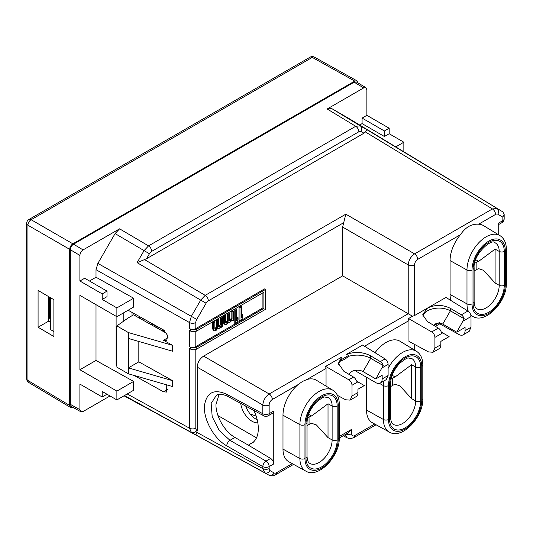 <?xml version="1.0" encoding="UTF-8"?>
<svg xmlns="http://www.w3.org/2000/svg" width="533" height="533" viewBox="0 0 533 533"><rect width="100%" height="100%" fill="white"/><g stroke="black" fill="none" stroke-linecap="round" stroke-linejoin="round"><path stroke-width="0.8" d="M356.417 82.002L354.112 82.189L73.521 244.187C71.582 245.526 70.516 247.365 70.329 249.711L70.329 404.347L71.322 406.446M107 394.227L102.216 396.985L79.897 384.1L79.897 409.677L80.849 411.756L83.081 411.523L110.018 395.972M137.347 402.915L144.043 406.792A4.511 3.684 -60 0 0 145.009 407.125M190.468 331L189.495 330.46L189.495 346.657L190.468 347.203A4.511 2.605 180 0 0 196.79 347.17L263.875 308.44L263.875 292.237L196.79 330.966A4.511 2.605 0 0 1 190.468 331L190.468 329.161L189.495 328.621A4.511 2.605 0 0 0 195.818 328.588L264.515 288.926L265.467 289.479L265.467 309.36L196.79 349.008A4.511 2.605 0 0 1 190.468 349.042L189.495 348.502L189.495 428.179L127.214 393.967M96.007 269.685L189.495 322.572A4.511 2.605 180 0 0 195.818 322.538A4.511 2.605 -60 0 1 196.75 319.4L206.091 303.217L200.708 300.106L205.212 295.349L144.516 259.591L137.114 262.649L144.043 250.643L148.554 245.886L119.592 228.83L115.081 233.587L97.872 263.395L96.007 269.685L96.007 277.233L133.636 298.214L133.636 307.048L116.88 316.722L79.897 295.369L79.897 369.742L116.88 391.095L116.88 399.93L133.636 390.256L133.636 381.421L96.007 360.441L96.007 304.669M172.545 345.311L128.36 332.552L128.36 338.442L172.545 351.2L172.545 345.311L163.484 340.261L166.696 340.54L167.708 335.557L163.484 329.947L128.12 310.233M116.121 316.282L116.121 365.398L116.88 365.818M168.028 389.183L163.484 391.802L134.203 375.479M163.484 391.802L166.696 392.081L166.742 384.873M172.545 380.655L128.36 367.897L138.827 361.854L172.545 380.655L172.545 386.545L128.36 373.793L116.88 367.164L116.88 325.93L128.36 317.828L133.503 314.856L166.796 333.418M138.827 361.854L138.827 341.466M265.467 289.479L196.79 329.127A4.511 2.605 180 0 1 190.468 329.161M408.531 318.541L431.723 331.932C433.702 333.238 434.761 335.057 434.908 337.389L434.908 348.109L433.009 352.26L428.532 351.92L408.958 341.393L408.958 320.599L408.531 318.541L412.549 316.222L408.225 313.724L408.225 264.921C408.631 260.251 410.756 256.566 414.601 253.875L345.824 214.166L342.632 227.051L342.632 275.854L203.613 356.117C199.682 358.756 197.556 362.44 197.237 367.164L197.237 430.491L196.75 430.211A4.511 2.605 -60 0 1 195.818 428.152L195.818 349.435M124.462 395.559L195.917 434.935L197.237 430.491M189.495 346.657A4.511 2.605 0 0 0 195.818 346.63L262.916 307.887L262.916 292.79M263.875 308.44L262.916 307.887M242.828 314.883L242.828 317.142L241.396 319.947L239.963 320.773L239.004 320.22L239.004 306.968L240.436 306.135L241.396 306.688L241.396 317.688L242.828 314.883L241.875 314.33L241.396 315.269M238.051 317.648L238.051 319.9L236.612 322.705L235.18 323.531L234.22 322.978L234.22 309.726L235.659 308.9L236.612 309.453L236.612 320.446L238.051 317.648L237.092 317.095L236.612 318.028M232.068 321.099L232.068 320.253L229.916 322.338L228.484 322.039L227.764 323.304L226.092 324.55L224.893 324.397L224.42 323.258L224.42 316.489L225.612 315.803L225.612 322.572L226.572 323.145L228.244 321.053L228.244 314.283L229.437 313.591L229.437 320.36L230.396 320.939L232.068 319.127L231.115 318.574L231.115 311.519L232.308 310.832L233.267 311.385L233.267 320.406L231.708 320.886M231.115 318.574L229.45 320.38M228.244 321.053L227.285 320.5L227.285 313.73L228.484 313.038L229.437 313.591M227.285 320.5L225.626 322.585L226.572 323.145M224.42 323.258L223.46 322.705L223.46 315.942L224.66 315.25L225.612 315.803M223.46 322.705L223.94 323.844L225.372 324.684M221.308 327.309L221.308 326.462L220.116 328.002L218.437 328.688L217.724 328.255L216.285 330.213L214.612 330.893L214.133 330.607L213.653 329.474L213.653 322.705L214.852 322.012L214.852 328.781L215.332 329.354L216.525 328.948L217.484 327.262L217.484 320.493L218.677 319.807L218.677 326.576L219.156 327.142L220.116 326.876L221.308 325.337L220.349 324.784L220.349 317.735L221.548 317.042L222.501 317.595L222.501 326.622L220.948 327.102M220.349 324.784L218.69 326.589L219.636 327.149M217.484 327.262L216.525 326.709L216.525 319.947L217.724 319.254L218.677 319.807M216.525 326.709L214.859 328.801M213.653 329.474L212.7 328.921L212.7 322.152L213.893 321.459L214.852 322.012M212.7 328.921L213.18 330.054L214.612 330.893M239.963 320.773L239.963 307.514L239.004 306.968M239.963 307.514L241.396 306.688M235.18 323.531L235.18 310.279L234.22 309.726M235.18 310.279L236.612 309.453M232.068 319.127L232.068 312.072L231.115 311.519M232.068 312.072L233.267 311.385M229.197 322.472L228.477 322.052M224.893 324.397L223.94 323.844M224.42 316.489L223.46 315.942M227.285 322.731L226.332 322.179M227.764 322.172L226.811 321.619M228.004 321.752L227.045 321.199M228.244 314.283L227.285 313.73M230.396 320.939L229.456 320.393M230.876 320.659L229.916 320.106M231.589 319.967L230.636 319.414M221.308 325.337L221.308 318.288L220.349 317.735M221.308 318.288L222.501 317.595M218.437 328.688L217.711 328.268M214.133 330.607L213.18 330.054M213.653 322.705L212.7 322.152M215.805 329.361L214.872 328.814M216.525 328.948L215.572 328.395M217.004 328.388L216.045 327.835M217.244 327.968L216.285 327.415M217.484 320.493L216.525 319.947M220.116 326.876L219.156 326.323M220.829 326.176L219.876 325.623M226.758 394.307A4.511 2.598 118.3 0 0 227.758 396.405L263.815 415.833A4.511 2.598 -61.7 0 1 262.822 413.735L226.758 394.307C214.253 388.69 206.844 392.248 204.552 405C202.853 418.492 213.766 438.739 226.765 445.848L262.822 466.628A4.511 2.512 -60 0 1 266.007 461.105A4.511 2.605 60 0 1 269.145 466.602A4.511 2.605 180 0 1 262.822 466.628L262.822 468.594L196.963 432.41M197.237 367.164L262.822 405.027L262.822 413.735A4.511 2.605 0 0 0 269.145 413.701L273.762 411.036L273.762 463.937A4.511 2.605 -120 0 0 270.624 458.44L248.498 445.242A9.021 5.21 60 0 1 249.484 444.349A9.021 5.21 60 0 1 249.95 444.129A32.266 18.628 -120 0 0 251.629 443.343A32.266 18.628 -120 0 0 253.928 410.503M282.99 449.092A27.529 15.897 120 0 0 288.866 461.791L305.689 471.032A27.116 15.657 -60 0 1 299.906 458.52L299.906 424.648A27.116 15.657 -60 0 1 299.919 423.948A27.116 15.657 -60 0 1 319.08 391.435A27.116 15.657 -60 0 1 332.805 390.196L316.389 380.242A27.529 15.897 120 0 0 306.848 379.549L302.418 381.481L298.067 384.619A27.529 15.897 120 0 0 282.99 415.22L282.99 449.092L299.906 458.52A3.604 2.085 0 0 0 304.963 458.5L304.963 424.628A23.512 13.572 -60 0 1 304.969 424.021A23.512 13.572 -60 0 1 321.852 395.679A23.512 13.572 -60 0 1 338.215 405.426L338.215 439.299A23.512 13.572 -60 0 1 338.202 439.905A23.512 13.572 -60 0 1 321.326 468.247A23.512 13.572 -60 0 1 304.963 458.5M298.067 384.619L272.336 399.477A4.511 2.605 60 0 0 269.198 393.987C265.361 396.672 263.235 400.356 262.822 405.027A4.511 2.605 180 0 0 269.145 405L269.145 413.701A4.511 2.605 60 0 1 268.212 415.767L272.829 413.102A4.511 2.605 -120 0 0 273.762 411.036M249.484 444.349L253.055 442.357M439.678 173.605A4.511 3.684 -60 0 0 439.172 173.218L502.905 211.941L504.171 214.199L502.852 217.118L502.852 220.602A4.511 2.605 0 0 0 504.171 218.757L504.171 214.199M349.215 374.492A8.115 4.684 180 0 1 351.56 371.581A8.115 4.684 180 0 1 363.04 371.581L375.792 378.943L382.168 375.265L382.168 378.943A9.021 5.21 60 0 1 380.302 383.074A9.021 5.21 60 0 1 375.792 382.627L356.664 371.581L356.664 370.222M386.265 379.629L388.104 375.518L388.104 364.412C387.964 362.074 386.938 360.235 385.026 358.889L362.627 345.038L346.55 354.325L348.629 355.424L340.46 360.141L341.706 357.117L325.63 366.404L326.049 368.463L326.049 386.099M366.531 377.277L366.531 410.064A27.529 15.897 120 0 0 372.407 422.762L389.23 432.003A27.116 15.657 -60 0 1 383.447 419.498L383.447 385.625L379.463 383.407M388.104 368.476A27.116 15.657 -60 0 1 402.622 352.413A27.116 15.657 -60 0 1 416.346 351.167L399.93 341.213A27.529 15.897 120 0 0 385.999 342.479A27.529 15.897 120 0 0 375.032 352.713M414.694 344.478L414.694 350.168M433.762 325.363A5.41 3.125 180 0 1 435.101 324.084A5.41 3.125 180 0 1 442.756 324.084L456.781 332.186L465.076 327.402L465.076 330.693A9.021 5.21 60 0 1 463.204 334.824A9.021 5.21 60 0 1 458.806 334.438L439.359 323.604A4.511 2.605 -120 0 0 439.485 323.185M469.173 331.379L471.005 327.269L471.005 316.549C470.866 314.21 469.84 312.371 467.927 311.025L445.941 297.434L427.446 308.107C435.101 304.49 442.75 304.57 450.405 308.341L461.305 314.85A4.511 2.605 60 0 1 464.19 318.794L456.781 332.186M472.045 269.991A23.512 13.572 -60 0 1 472.051 269.385A23.512 13.572 -60 0 1 488.928 241.043A23.512 13.572 -60 0 1 505.291 250.79L505.291 284.662A23.512 13.572 -60 0 1 505.284 285.268A23.512 13.572 -60 0 1 488.408 313.611A23.512 13.572 -60 0 1 472.045 303.863L472.045 269.991A3.604 2.085 180 0 1 466.988 270.011A27.116 15.657 -60 0 1 466.995 269.312A27.116 15.657 -60 0 1 486.163 236.799A27.116 15.657 -60 0 1 499.887 235.559L483.471 225.606A27.529 15.897 120 0 0 478.607 224.22C471.545 223.713 465.502 227.205 460.465 234.693A27.529 15.897 120 0 0 450.072 260.584L450.072 294.456A27.529 15.897 120 0 0 450.911 300.505M412.549 316.222L414.541 315.556L427.446 308.107L422.696 314.803L427.446 321.592L438.346 328.108A4.511 2.605 -120 0 1 441.237 332.046L449.132 336.603L440.838 341.393L440.838 344.684A9.021 5.21 -120 0 1 438.972 348.815L432.983 352.273M422.856 316.142A16.237 9.374 180 0 1 427.446 310.832A16.237 9.374 180 0 1 450.405 310.832L464.19 318.794M342.632 275.854L408.225 313.724L269.198 393.987L203.613 356.117M96.007 277.233L89.464 281.011M116.88 316.722L116.88 307.887L102.216 299.419L102.216 293.896L107 291.131L84.68 278.246L79.897 281.011L79.897 255.427C80.083 253.082 81.149 251.243 83.081 249.904L119.592 228.83M144.516 259.591L146.568 258.712L149.433 253.755L115.081 233.587M358.849 131.778A4.511 2.605 -120 0 0 355.711 126.288L148.554 245.886A4.511 2.605 60 0 1 151.685 251.376L358.849 131.778A4.511 2.605 -60 0 1 361.101 131.551L363.959 133.203L146.568 258.712M359.662 125.008L362.08 123.609L362.08 118.086L366.864 115.328L366.864 89.751L365.951 87.692L363.679 87.905L327.169 108.985L355.711 126.288L360.221 125.841L331.679 108.539L327.169 108.985M102.216 293.896L79.897 281.011M116.88 399.93L102.216 391.462L102.216 396.985M107 291.131L107 296.654L102.216 299.419M116.88 307.887L133.636 298.214M96.007 360.441L79.897 369.742M116.88 391.095L133.636 381.421M349.002 118.546L331.679 108.539M363.959 133.203L367.15 129.839L502.905 211.941M498.235 224.793L501.913 222.667A4.511 2.605 -120 0 0 502.852 220.602L498.235 223.267L498.235 234.553M390.589 386.605L392.594 385.446A13.525 7.808 0 0 1 395.16 384.286L399.93 385.905L411.556 398.604L415.667 400.896L415.667 367.024L411.556 364.732L411.556 398.604M307.048 425.627L309.053 424.475A13.525 7.808 0 0 1 311.618 423.309L316.395 424.934L328.022 437.633L332.126 439.918A18.448 10.653 -60 0 1 323.997 458.567A18.448 10.653 -60 0 1 309.746 463.364C309.433 462.99 307.474 462.817 307.048 456.428L307.048 422.556A3.604 2.085 180 0 1 305.995 424.028L305.995 457.9A3.604 2.085 0 0 0 307.048 456.428M305.995 457.9A22.053 12.732 120 0 0 306.029 459.086A22.053 12.732 120 0 0 322.112 466.595A22.053 12.732 120 0 0 337.182 439.898L337.182 406.026A3.604 2.085 180 0 1 332.126 406.046L328.022 403.761L311.618 415.947A13.525 7.808 180 0 0 309.053 417.106L307.581 417.959M392.175 375.325L395.16 376.924A13.525 7.808 180 0 0 392.594 378.084L391.122 378.93M495.097 249.124L495.097 282.996L499.208 285.288A3.604 2.085 0 0 0 504.265 285.262A22.053 12.732 120 0 1 489.194 311.958A22.053 12.732 120 0 1 473.111 304.45A22.053 12.732 120 0 1 473.071 303.27A3.604 2.085 0 0 0 474.13 301.791L474.13 267.919C472.931 254.188 492.179 237.658 495.27 242.901A18.448 10.653 -60 0 1 499.208 251.409L495.097 249.124L478.701 261.31A13.525 7.808 180 0 0 476.136 262.469L474.663 263.322M474.13 270.991L476.136 269.838A13.525 7.808 0 0 1 478.701 268.679L483.471 270.298L495.097 282.996M311.618 415.947L308.634 414.354M339.268 436.487L351.56 429.391L348.375 432.756L339.268 438.013M351.56 429.391L351.56 433.709A4.511 2.605 -60 0 0 354.751 435.554A4.511 2.605 60 0 1 353.819 437.62C347.616 439.792 349.048 438.099 347.13 437.886L345.237 434.568M395.16 376.924L411.556 364.732M270.624 458.44L266.007 461.105L229.95 440.318L219.223 430.491L212.194 416.673L211.155 403.428L216.465 395.14C217.151 394.866 219.476 392.555 227.758 396.405L227.758 396.405M248.498 445.242L234.933 437.44C224.673 431.67 215.745 416.206 215.952 404.587L219.103 394.28M123.769 312.744L123.769 321.066M116.88 364.952L116.121 365.398M128.36 332.552L116.88 325.93M128.36 373.793L128.36 338.442M478.701 261.31L475.716 259.718M362.08 123.609L384.4 136.501L389.183 133.736L403.854 142.204L403.854 151.039L403.208 151.412M395.746 146.888L403.854 142.204M384.4 136.501L384.4 130.978L389.183 128.213L389.183 133.736M384.4 130.978L362.08 118.086M389.183 128.213L366.864 115.328M348.629 355.424L348.629 356.337A18.941 10.933 180 0 1 370.695 358.329L383.2 365.551A4.511 2.605 60 0 0 380.315 361.607L370.695 355.857C363.173 351.947 355.125 351.44 346.55 354.325M340.46 360.141L340.46 361.054L344.545 359.429L348.629 356.337M338.502 364.745A18.941 10.933 180 0 1 340.46 361.054M357.883 381.861L352.007 385.252C351.86 382.921 350.801 381.102 348.815 379.796L353.532 377.071A4.511 2.605 -120 0 1 356.417 381.015L364.312 385.572L357.936 389.257L357.936 392.548A9.021 5.21 -120 0 1 356.071 396.679L350.081 400.136M348.815 379.796L325.63 366.404M352.007 385.252L352.007 395.972L350.108 400.123L345.631 399.783L337.462 395.393M341.706 357.117L338.362 363.406L343.912 371.321L353.532 377.071M383.2 365.551L375.792 378.943M50.562 320.619A9.021 5.21 60 0 1 49.283 315.463L49.283 297.001M53.886 331.533L50.562 329.607L50.562 297.754M357.936 82.908L356.983 80.849L354.751 81.089L72.881 243.821C70.916 245.14 69.856 246.986 69.69 249.344L27.943 225.239A4.511 2.652 -60 0 1 31.134 219.716A4.511 2.605 60 0 0 28.902 219.509A4.511 4.511 0 0 0 26.65 223.414A4.511 2.605 0 0 0 27.943 225.239L27.943 380.502A4.511 2.605 -59.1 0 0 28.849 382.547A4.511 4.511 0 0 1 26.65 378.677A4.511 2.605 0 0 0 27.943 380.502L69.69 405.453L70.609 407.505L72.861 407.305M69.69 249.344L69.69 405.453M38.083 327.242L38.083 290.418L53.886 299.706L53.886 336.523L38.083 327.242L48.57 321.186L50.562 322.378M48.57 296.581L48.57 321.186M310.039 57.198A4.511 2.605 60 0 1 312.265 57.404A4.511 2.605 -60.9 0 1 314.49 57.164A4.511 4.511 0 0 0 310.039 57.198L28.902 219.509M139.599 316.629A28.635 16.53 120 0 0 139.446 318.168M152.291 323.711L151.958 323.904A24.125 13.931 -60 0 1 150.826 324.51M155.369 327.049A24.125 13.931 120 0 0 156.422 326.482L156.835 326.243M144.876 319.573A21.193 12.239 -60 0 1 142.737 320.007M161.559 330.5L164.244 330.447M162.838 329.587L162.092 330.007M256.493 437.826L217.984 415.593M240.716 403.388A16.237 9.374 -120 0 0 252.076 421.283A16.237 9.374 -120 0 0 257.819 422.822M257.186 419.738A16.237 9.374 60 0 1 255.907 419.078A16.237 9.374 60 0 1 245.733 406.086M245.999 406.799L246.093 406.279M256.166 416.173L250.104 413.914M144.123 406.832L124.036 395.806L145.436 407.359M195.917 434.935L264.694 472.718L262.822 468.594A4.511 2.605 0 0 0 269.145 468.56L269.145 466.602L273.762 463.937M268.859 475.123L264.694 472.718A4.511 3.684 120 0 0 270.078 470.619A4.511 2.605 -60 0 1 269.145 468.56M292.237 463.643L276.434 472.764A4.511 2.605 -60 0 1 274.182 472.991A4.511 3.684 -60 0 1 268.792 475.083L137.114 402.788M190.468 349.042L190.468 347.203M189.495 328.621L189.495 322.572L191.36 316.289L200.708 300.106L137.114 262.649M196.79 329.127L196.79 330.966M196.79 347.17L196.79 349.008M195.818 322.538L195.818 328.588M343.519 222.794L208.35 300.839A4.511 2.605 -60 0 0 206.091 303.217M196.75 430.211A4.511 3.684 120 0 1 191.36 432.31L189.495 428.179A4.511 2.605 0 0 0 195.818 428.152M195.818 331.399L195.818 346.63M274.182 472.991L270.078 470.626M269.145 405A4.511 2.605 -60 0 1 272.336 399.477M253.122 442.303A4.511 3.631 69.6 0 0 252.935 442.403L249.95 444.129M434.109 325.57L439.565 322.418M408.958 320.599L364.559 346.23M326.049 368.463L306.848 379.549M354.751 435.554L374.706 424.028M460.465 234.693L417.732 259.364A4.511 2.605 -60 0 0 414.541 264.888L414.541 315.556M461.305 314.85L467.927 311.025M471.005 316.549L463.217 321.046M450.405 308.341L450.405 310.832L442.756 324.084M465.076 330.693L471.005 327.269M442.696 332.892L434.908 337.389M431.723 331.932L438.346 328.108M342.632 227.051L408.225 264.921A4.511 2.605 180 0 0 414.541 264.888M365.491 132.011L492.425 208.943L414.601 253.875A4.511 2.605 60 0 1 417.732 259.364M208.35 300.839A4.511 2.605 60 0 0 205.212 295.349L345.824 214.166M97.872 263.395L196.75 319.4M149.433 253.755A4.511 2.605 -60 0 1 151.685 251.376M363.679 87.905L354.112 82.189M73.521 244.187L83.081 249.904M70.329 249.711L79.897 255.427M79.897 409.677L70.329 404.347M439.958 173.771L348.888 118.473M361.101 131.551A4.511 3.684 120 0 0 360.221 125.841L367.15 129.839M478.607 224.22L495.563 214.433A4.511 2.605 -120 0 0 492.425 208.943L496.936 208.496A4.511 3.684 120 0 1 497.815 214.206L502.852 217.118M468.36 311.325A27.116 15.657 -60 0 1 466.988 303.89L466.988 270.011L450.072 260.584M495.563 214.433A4.511 2.605 -60 0 1 497.815 214.206M309.053 417.106L309.053 424.475M392.594 378.084L392.594 385.446M476.136 262.469L476.136 269.838M328.022 403.761L328.022 437.633M337.182 406.026A22.053 12.732 120 0 0 320.546 397.665A22.053 12.732 120 0 0 305.995 424.028M304.963 424.628A3.604 2.085 180 0 1 299.906 424.648L282.99 415.22M338.215 439.299A3.604 2.085 0 0 0 339.268 437.826L339.268 403.954A3.604 2.085 180 0 1 338.215 405.426M276.434 472.764A4.511 2.605 60 0 1 275.501 474.83L293.59 464.39M346.05 434.102A4.511 2.605 0 0 0 351.56 433.709M366.531 410.064L383.447 419.498A3.604 2.085 0 0 0 388.504 419.471L388.504 385.599A3.604 2.085 180 0 1 383.447 385.625A27.116 15.657 -60 0 1 383.454 384.926A27.116 15.657 -60 0 1 383.827 381.042M388.504 385.599A23.512 13.572 -60 0 1 388.51 384.993A23.512 13.572 -60 0 1 405.386 356.657A23.512 13.572 -60 0 1 421.756 366.404L421.756 400.276A23.512 13.572 -60 0 1 421.743 400.883A23.512 13.572 -60 0 1 404.867 429.218A23.512 13.572 -60 0 1 388.504 419.471M389.536 418.878L389.536 385.006A22.053 12.732 120 0 1 404.607 358.303A22.053 12.732 120 0 1 420.69 365.811A22.053 12.732 120 0 1 420.724 366.997L420.724 400.869A22.053 12.732 120 0 1 405.653 427.566A22.053 12.732 120 0 1 389.57 420.064A22.053 12.732 120 0 1 389.536 418.878A3.604 2.085 0 0 0 390.589 417.406L390.589 383.533A3.604 2.085 180 0 1 389.536 385.006M421.756 400.276A3.604 2.085 0 0 0 422.809 398.804L422.809 364.932A3.604 2.085 180 0 1 421.756 366.404M390.589 383.533C390.849 376.578 393.774 369.955 399.377 363.659C404.52 359.342 407.605 357.476 408.644 358.063L411.729 358.509A18.448 10.653 -60 0 1 415.667 367.024A3.604 2.085 180 0 0 420.724 366.997M390.589 417.406C391.015 423.795 392.974 423.962 393.287 424.335A18.448 10.653 -60 0 0 407.538 419.538A18.448 10.653 -60 0 0 415.667 400.896A3.604 2.085 0 0 0 420.724 400.869M234.933 437.44L229.95 440.318A4.511 2.512 120 0 0 226.758 445.848M168.028 337.636L163.484 340.261M307.048 422.556C307.308 415.607 310.233 408.984 315.836 402.688C320.979 398.371 324.064 396.505 325.103 397.092L328.188 397.538A18.448 10.653 -60 0 1 332.126 406.046L332.126 439.918A3.604 2.085 0 0 0 337.182 439.898M474.13 301.791C474.557 308.181 476.509 308.354 476.828 308.727A18.448 10.653 -60 0 0 491.08 303.93A18.448 10.653 -60 0 0 499.208 285.288L499.208 251.409A3.604 2.085 180 0 0 504.265 251.389L504.265 285.262M474.13 267.919A3.604 2.085 180 0 1 473.071 269.392L473.071 303.27M504.265 251.389A22.053 12.732 120 0 0 487.628 243.028A22.053 12.732 120 0 0 473.071 269.392M450.072 294.456L466.988 303.89A3.604 2.085 0 0 0 472.045 303.863M505.291 284.662A3.604 2.085 0 0 0 506.35 283.19C507.003 301.651 485.31 324.45 472.771 316.395A27.116 15.657 -60 0 1 470.752 314.89M506.35 283.19L506.35 249.317A3.604 2.085 180 0 1 505.291 250.79M380.315 361.607L385.026 358.889M370.695 355.857L370.695 358.329L363.04 371.581M352.007 395.972L357.936 392.548M388.104 364.412L382.228 367.803M382.168 378.943L388.104 375.518M434.908 348.109L440.838 344.684M354.751 81.089L312.265 57.404L31.134 219.716L72.881 243.821M132.037 315.703L132.037 312.418M135.848 314.543L135.848 316.162M151.958 323.904L156.422 326.482L157.402 328.181M253.388 442.19L252.462 442.63M439.765 323.831L435.401 326.349M463.204 334.824L469.193 331.366M71.295 406.432L80.816 411.736M356.397 81.989L365.918 87.672M348.942 118.506L439.225 173.252M501.913 222.667A4.511 4.511 0 0 0 504.171 218.743M305.689 471.032C318.228 479.087 339.927 456.288 339.268 437.826M339.268 403.954C339.215 397.545 337.063 392.961 332.805 390.196M347.143 437.893L343.245 435.721M353.819 437.62L376.065 424.774M389.23 432.003C401.769 440.058 423.469 417.266 422.809 398.804M422.809 364.932C422.756 358.522 420.597 353.932 416.346 351.167M137.228 402.855L268.852 475.116M268.845 475.116C271.683 476.076 273.902 475.982 275.501 474.83M263.815 415.833A4.511 4.511 0 0 0 268.212 415.767M506.35 249.317C506.297 242.908 504.138 238.324 499.887 235.559M472.771 316.395L470.872 315.356M380.302 383.074L386.292 379.616M28.849 382.547L70.609 407.505M26.65 378.677L26.65 223.414M314.49 57.164L356.983 80.849M163.211 329.794L160.813 330.08"/></g></svg>
